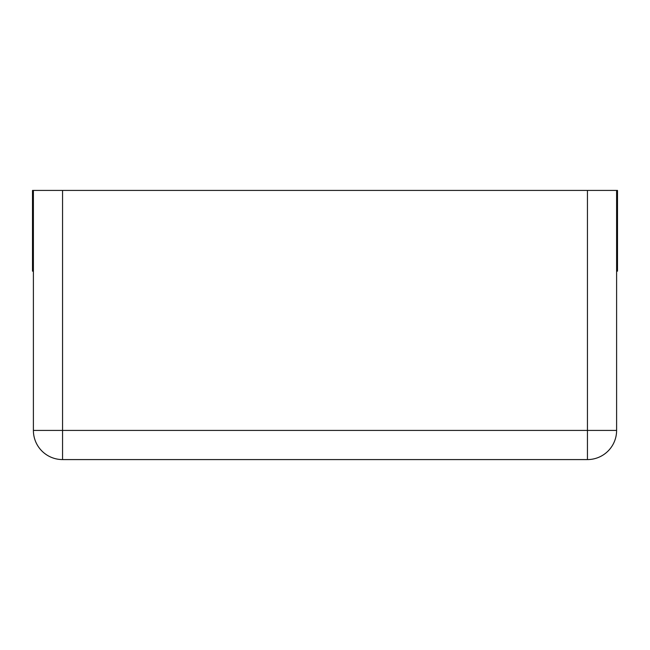 <?xml version="1.0" encoding="UTF-8"?>
<svg xmlns="http://www.w3.org/2000/svg" width="650" height="650" viewBox="0 0 650 650"><rect width="100%" height="100%" fill="white"/><g stroke="black" fill="none" stroke-linecap="round" stroke-linejoin="round"><path stroke-width="0.97" d="M33.394 271.164L32.5 271.164L32.5 190.418L33.394 190.418L33.394 430.422A29.161 29.161 0 0 0 62.554 459.582A29.161 29.161 0 0 1 33.394 430.422L62.554 430.422L62.554 190.418L587.446 190.418L587.446 430.422L62.554 430.422L62.554 459.582L587.446 459.582A29.161 29.161 0 0 0 616.606 430.422L587.446 430.422L587.446 459.582A29.161 29.161 0 0 0 616.606 430.422L616.606 190.418L587.446 190.418M33.394 190.418L62.554 190.418M616.606 190.418L617.5 190.418L617.5 271.164L616.606 271.164"/></g></svg>
